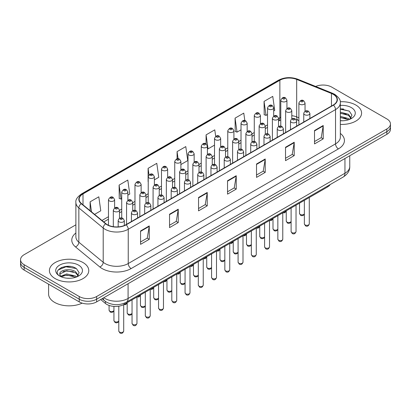 <?xml version="1.0" encoding="UTF-8"?>
<svg xmlns="http://www.w3.org/2000/svg" width="411" height="411" viewBox="0 0 411 411"><rect width="100%" height="100%" fill="white"/><g stroke="black" fill="none" stroke-linecap="round" stroke-linejoin="round"><path stroke-width="0.62" d="M298.895 120.649L297.05 119.899A16.399 9.468 0 0 0 296.367 119.642M330.238 184.513A12.299 7.1 180 0 1 327.408 187.056L124.184 304.387A12.299 7.1 180 0 1 105.406 303.436L100.68 299.542M355.823 105.031A19.682 11.364 0 0 0 340.257 101.743A19.682 11.364 0 0 1 355.823 105.031A19.682 11.364 0 0 1 361.588 113.066A19.682 11.364 0 0 0 355.823 105.031M83.007 262.542A19.682 11.364 0 0 0 61.558 260.081A19.682 11.364 0 0 0 49.412 270.577A19.682 11.364 0 0 0 55.177 278.612A19.682 11.364 0 0 0 76.621 281.073A19.682 11.364 0 0 0 88.771 270.577A19.682 11.364 0 0 0 83.007 262.542A19.682 11.364 0 0 0 61.558 260.081A19.682 11.364 0 0 0 49.412 270.577A19.682 11.364 0 0 0 55.177 278.612A19.682 11.364 0 0 0 76.621 281.073A19.682 11.364 0 0 0 88.771 270.577A19.682 11.364 0 0 0 83.007 262.542M333.213 94.319A13.121 7.573 180 0 1 337.056 99.673A13.121 7.573 180 0 1 333.213 105.031L125.915 224.714A13.121 7.573 180 0 1 105.889 223.702L81.532 203.615A13.121 7.573 180 0 1 79.159 199.273A13.121 7.573 180 0 1 83.001 193.915L279.87 80.253A13.121 7.573 180 0 1 296.675 79.405L331.461 93.472A13.121 7.573 180 0 1 333.213 94.319M333.444 94.186A13.45 7.763 0 0 0 331.646 93.312L296.86 79.251A13.45 7.763 0 0 0 279.639 80.119L82.77 193.781A13.45 7.763 0 0 0 81.265 203.728L105.622 223.81A13.45 7.763 0 0 0 126.146 224.848L333.444 105.165A13.45 7.763 0 0 0 333.444 94.186M75.881 224.812L24.151 254.676A12.299 7.1 0 0 0 20.55 259.695L20.55 265.054A12.299 7.1 0 0 0 24.151 270.073L79.236 301.88L79.236 299.198A12.299 7.1 0 0 0 96.631 299.198L386.849 131.648A12.299 7.1 0 0 0 390.45 126.624A12.299 7.1 0 0 1 386.849 131.648L96.631 299.198A12.299 7.1 0 0 1 79.236 299.198L24.151 267.397L79.236 299.198L79.236 296.521A12.299 7.1 0 0 0 96.631 296.521L386.849 128.967A12.299 7.1 0 0 0 390.45 123.947A12.299 7.1 0 0 0 386.849 118.923L331.764 87.122A12.299 7.1 0 0 0 315.684 86.459M20.55 262.372A12.299 7.1 0 0 0 24.151 267.397A12.299 7.1 0 0 1 20.55 262.372M140.557 230.956L140.557 244.345L149.255 239.325L149.255 225.932L140.557 230.956M140.557 241.971L147.256 238.103L149.219 226.379A3.278 1.896 -120 0 0 149.255 225.932M147.2 238.139L149.255 239.325M169.548 214.218L169.548 227.607L178.246 222.587L178.246 209.194L169.548 214.218M169.548 225.233L176.247 221.365L178.21 209.641A3.278 1.896 -120 0 0 178.246 209.194M176.191 221.401L178.246 222.587M198.544 197.48L198.544 210.869L207.242 205.849L207.242 192.456L198.544 197.48M198.544 208.495L205.243 204.627L207.206 192.903A3.278 1.896 -120 0 0 207.242 192.456M205.181 204.663L207.242 205.849M314.513 130.523L314.513 143.917L323.21 138.892L323.21 125.504L314.513 130.523M314.513 141.538L321.212 137.67L323.174 125.946A3.278 1.896 -120 0 0 323.21 125.504M321.15 137.706L323.21 138.892M285.517 147.261L285.517 160.655L294.214 155.63L294.214 142.242L285.517 147.261M285.517 158.276L292.216 154.413L294.184 142.684A3.278 1.896 -120 0 0 294.214 142.242M292.159 154.444L294.214 155.63M256.526 163.999L256.526 177.393L265.223 172.373L265.223 158.98L256.526 163.999M256.526 175.019L263.225 171.151L265.187 159.427A3.278 1.896 -120 0 0 265.223 158.98M263.168 171.181L265.223 172.373M227.535 180.742L227.535 194.131L236.233 189.111L236.233 175.718L227.535 180.742M227.535 191.757L234.234 187.889L236.197 176.165A3.278 1.896 -120 0 0 236.233 175.718M234.172 187.919L236.233 189.111M340.334 124.394A19.682 11.364 0 0 0 361.588 113.066A19.682 11.364 0 0 1 340.334 124.394M20.55 259.695A12.299 7.1 0 0 0 24.151 264.72L79.236 296.521M127.872 195.153L129.763 194.064L127.8 180.069L119.103 185.094L119.241 198.4M94.581 214.372L100.772 210.802L98.81 196.807L90.112 201.832L90.112 210.689M215.688 136.339L214.778 129.855L206.081 134.875L206.081 143.907C204.293 142.617 202.685 143.347 201.251 146.095A3.077 1.778 180 0 0 202.155 147.354A3.077 1.778 180 0 0 205.505 147.739A3.077 1.778 180 0 0 207.406 146.095L206.081 143.901M244.817 120.567L243.769 113.117L235.071 118.137L235.21 131.448M273.68 110.975L274.728 110.369L272.76 96.38L264.062 101.399L264.206 114.71M154.382 179.848L158.754 177.326L156.791 163.331L148.094 168.356L148.094 181.611M180.891 164.544L187.75 160.583L185.787 146.593L177.09 151.613L177.09 158.831M177.09 151.613L178.091 158.769M206.081 134.875L208.043 148.869L214.511 145.134M208.043 148.869L207.406 148.628M235.071 118.137L237.034 132.131L241.021 129.83M237.034 132.131L235.071 131.397M264.062 101.399L266.03 115.388L267.53 114.525M266.03 115.388L264.062 114.659M148.094 168.356L149.018 174.916M119.103 185.094L121.065 199.083L121.723 198.703M121.065 199.083L119.103 198.349M90.112 201.832L91.514 211.85M70.733 266.513A16.399 9.468 0 0 0 61.131 267.653M343.55 109.002A16.399 9.468 0 0 0 340.334 108.997M79.236 301.88A12.299 7.1 0 0 0 96.631 301.88L386.849 134.325A12.299 7.1 0 0 0 390.45 129.301L390.45 123.947M340.334 120.639L342.795 120.767M340.334 116.39L348.461 118.532L349.545 119.401M340.334 117.454L348.656 119.729M340.334 112.136L348.461 114.279L351.128 117.957M340.334 113.2L348.461 115.342L350.917 118.234M340.334 120.731A13.368 7.717 0 0 0 351.364 118.522A13.368 7.717 0 0 0 351.364 107.61A13.368 7.717 0 0 0 340.334 105.401M349.864 119.272L351.96 115.157L349.309 111.165L340.334 108.776M340.334 109.187L349.129 111.042M340.334 113.441L346.17 114.171M340.334 117.695L346.17 118.419M48.59 284.181L48.59 294.009A20.499 11.837 0 0 0 54.596 302.378A20.499 11.837 0 0 0 82.164 303.128M66.854 278.185L69.978 278.278M60.72 276.223L66.69 273.947L75.645 276.043L76.729 276.911M61.27 276.798L66.69 275.01L75.84 277.24M60.818 276.639L59.857 274.394A9.268 5.353 0 0 0 61.352 276.87M78.306 275.468L75.645 271.789C70.081 267.638 58.634 270.202 59.857 274.394L59.821 273.983M59.883 274.522L60.14 273.834L66.69 270.757L75.645 272.853L78.095 275.745M77.047 276.778L79.138 272.668L76.492 268.676C67.111 261.935 50.44 270.818 60.068 276.264L60.545 276.557M78.542 265.121A13.368 7.717 0 0 0 59.636 265.121A13.368 7.717 0 0 0 59.636 276.033A13.368 7.717 0 0 0 78.542 276.033A13.368 7.717 0 0 0 78.542 265.121M58.11 270.017L65.96 266.796L76.307 268.553M63.017 271.584L65.96 271.044L73.348 271.681M63.017 275.832L65.96 275.298L73.348 275.93M327.408 186.147L327.408 187.056M105.406 301.443L105.406 303.436M124.184 303.267L124.184 304.387M340.334 133.416A20.499 11.837 180 0 1 338.428 148.885L131.135 268.568A4.1 2.368 60 0 1 128.237 263.543L335.53 143.865A16.399 9.468 0 0 0 340.334 137.171L340.334 102.889A16.399 9.468 180 0 1 335.53 109.583A4.1 2.368 -120 0 0 333.444 105.165M131.135 268.568A20.499 11.837 180 0 1 102.144 268.568A20.499 11.837 180 0 1 99.847 266.986L75.485 246.903A20.499 11.837 180 0 1 75.881 233.011M105.041 263.543A16.399 9.468 0 0 0 128.237 263.543L128.237 229.266A16.399 9.468 180 0 1 103.202 228.002L78.845 207.915A16.399 9.468 180 0 1 75.881 202.484L75.881 236.767A16.399 9.468 0 0 0 78.845 242.197L103.202 262.28A16.399 9.468 0 0 0 105.041 263.543M340.334 102.889C340.883 100.325 338.998 97.469 334.682 94.314L332.525 93.271A4.1 1.921 112 0 0 331.646 93.312M332.525 93.271L297.739 79.205C290.947 76.806 284.499 77.155 278.401 80.253A4.1 2.368 60 0 1 279.639 80.119M82.77 193.781A4.1 2.368 -120 0 0 81.532 193.915C77.278 196.972 75.393 199.828 75.881 202.484M81.265 203.728A4.1 2.743 129.5 0 0 78.845 207.915L78.845 242.197A4.1 2.743 -50.5 0 1 75.485 246.903M297.739 79.205A4.1 1.921 112 0 0 296.86 79.251M105.622 223.81A4.1 2.743 129.5 0 0 103.202 228.002L103.202 262.28A4.1 2.743 -50.5 0 1 99.847 266.986M126.146 224.848A4.1 2.368 60 0 1 128.237 229.266L335.53 109.583L335.53 143.865A4.1 2.368 60 0 0 338.428 148.885M96.631 296.521L96.631 301.88M386.849 128.967L386.849 134.325M24.151 264.72L24.151 270.073M83.001 193.915L83.001 204.827M331.461 93.472L331.461 106.043M296.675 79.405L296.675 116.904A13.121 7.573 0 0 0 291.789 115.686M298.895 117.798L296.675 116.904A7.383 3.458 -68 0 0 298.139 120.253L296.1 119.565M280.785 117.269A13.121 7.573 0 0 0 279.87 117.752L278.535 118.522M279.87 80.253L279.87 117.752A7.383 4.259 60 0 1 278.535 121.004L280.785 120.012M267.53 124.872L265.28 126.177M254.275 132.527L252.025 133.827M241.021 140.182L238.765 141.482M227.766 147.832L225.511 149.131M214.511 155.486L212.256 156.786M201.251 163.141L199.001 164.441M187.997 170.791L185.746 172.091M174.742 178.446L172.492 179.746M161.487 186.096L159.237 187.395M148.232 193.751L145.982 195.05M134.978 201.405L132.727 202.705M121.723 209.055L119.467 210.355M108.468 216.71L101.964 220.466M227.535 181.164L236.197 176.165M256.526 164.426L265.187 159.427M285.517 147.688L294.184 142.684M314.513 130.95L323.174 125.946M198.544 197.902L207.206 192.903M169.548 214.64L178.21 209.641M140.557 231.383L149.219 226.379M103.793 297.744A16.399 9.468 0 0 0 104.897 298.448A16.399 9.468 0 0 0 128.088 298.448L344.952 173.242A16.399 9.468 0 0 0 349.756 166.547C349.879 170.616 347.711 174.1 343.257 176.997L126.393 302.198A8.199 4.737 60 0 0 128.088 298.448L128.088 283.718M344.952 158.512L344.952 173.242A8.199 4.737 60 0 1 343.257 176.997M103.13 298.129A8.199 5.487 129.5 0 0 104.558 300.795L102.067 298.74M309.283 223.913C308.471 226.127 307.212 226.774 305.507 225.855L304.361 223.913A2.461 1.418 0 0 0 305.085 224.92A2.461 1.418 0 0 0 307.762 225.228A2.461 1.418 0 0 0 309.283 223.913L309.283 197.516M304.649 114.695A3.077 1.778 180 0 1 303.75 113.436C304.536 110.913 306.144 110.184 308.574 111.242L309.899 113.436A3.077 1.778 180 0 1 307.998 115.08A3.077 1.778 180 0 1 304.649 114.695M307.546 111.345A1.028 0.591 0 0 0 306.097 111.345A1.028 0.591 0 0 0 306.097 112.182A1.028 0.591 0 0 0 307.546 112.182A1.028 0.591 0 0 0 307.546 111.345M304.361 213.997L303.426 215.313L301.977 215.744L300.657 215.4L299.511 213.458A2.461 1.418 0 0 0 300.23 214.465A2.461 1.418 0 0 0 302.64 214.825A2.461 1.418 0 0 0 304.361 213.787M305.044 111.258L305.044 102.981A3.077 1.778 180 0 1 303.148 104.62A3.077 1.778 180 0 1 299.794 104.24A3.077 1.778 180 0 1 298.895 102.981L298.895 124.846M301.242 101.728A1.028 0.591 0 0 0 302.696 101.728A1.028 0.591 0 0 0 302.696 100.89A1.028 0.591 0 0 0 301.242 100.89A1.028 0.591 0 0 0 301.242 101.728M284.078 212.071A2.461 1.418 0 0 0 286.256 210.987M286.935 108.458L286.935 100.181A3.077 1.778 180 0 1 285.039 101.82A3.077 1.778 180 0 1 281.684 101.435A3.077 1.778 180 0 1 280.785 100.181L280.785 126.131M283.138 98.923A1.028 0.591 0 0 0 284.587 98.923A1.028 0.591 0 0 0 284.587 98.09A1.028 0.591 0 0 0 283.138 98.09A1.028 0.591 0 0 0 283.138 98.923M296.028 231.568C295.216 233.777 293.957 234.424 292.252 233.51L291.106 231.568A2.461 1.418 0 0 0 291.825 232.569A2.461 1.418 0 0 0 294.507 232.878A2.461 1.418 0 0 0 296.028 231.568L296.028 205.171M291.394 122.344A3.077 1.778 180 0 1 290.49 121.091C291.276 118.568 292.889 117.834 295.319 118.897L296.644 121.091A3.077 1.778 180 0 1 294.744 122.73A3.077 1.778 180 0 1 291.394 122.344M294.291 119A1.028 0.591 0 0 0 292.843 119A1.028 0.591 0 0 0 292.843 119.832A1.028 0.591 0 0 0 294.291 119.832A1.028 0.591 0 0 0 294.291 119M282.773 239.217C281.961 241.432 280.703 242.079 278.997 241.165L277.851 239.217A2.461 1.418 0 0 0 278.571 240.224A2.461 1.418 0 0 0 281.252 240.533A2.461 1.418 0 0 0 282.773 239.217L282.773 212.826M278.139 129.999A3.077 1.778 180 0 1 277.235 128.741C278.021 126.218 279.629 125.489 282.064 126.547L283.385 128.741A3.077 1.778 180 0 1 281.489 130.385A3.077 1.778 180 0 1 278.139 129.999M281.037 126.65A1.028 0.591 0 0 0 279.588 126.65A1.028 0.591 0 0 0 279.588 127.487A1.028 0.591 0 0 0 281.037 127.487A1.028 0.591 0 0 0 281.037 126.65M269.518 246.872C268.707 249.087 267.448 249.734 265.742 248.814L264.597 246.872A2.461 1.418 0 0 0 265.316 247.874A2.461 1.418 0 0 0 267.998 248.182A2.461 1.418 0 0 0 269.518 246.872L269.518 220.476M264.884 137.649A3.077 1.778 180 0 1 263.98 136.395C264.766 133.873 266.374 133.143 268.804 134.202L270.13 136.395A3.077 1.778 180 0 1 268.234 138.034A3.077 1.778 180 0 1 264.884 137.649M267.782 134.305A1.028 0.591 0 0 0 266.333 134.305A1.028 0.591 0 0 0 266.333 135.142A1.028 0.591 0 0 0 267.782 135.142A1.028 0.591 0 0 0 267.782 134.305M256.264 254.527C255.452 256.736 254.193 257.384 252.488 256.469L251.342 254.527A2.461 1.418 0 0 0 252.061 255.529A2.461 1.418 0 0 0 254.743 255.837A2.461 1.418 0 0 0 256.264 254.527L256.264 228.131M251.624 145.304A3.077 1.778 180 0 1 250.725 144.05C251.511 141.528 253.119 140.793 255.55 141.857L256.875 144.05A3.077 1.778 180 0 1 254.979 145.689A3.077 1.778 180 0 1 251.624 145.304M254.527 141.954A1.028 0.591 0 0 0 253.078 141.954A1.028 0.591 0 0 0 253.078 142.792A1.028 0.591 0 0 0 254.527 142.792A1.028 0.591 0 0 0 254.527 141.954M291.106 221.647L290.171 222.968L288.722 223.399L287.397 223.055L286.256 221.113A2.461 1.418 0 0 0 286.976 222.115A2.461 1.418 0 0 0 289.385 222.479A2.461 1.418 0 0 0 291.106 221.442M291.789 118.913L291.789 110.636A3.077 1.778 180 0 1 289.889 112.275A3.077 1.778 180 0 1 286.539 111.89A3.077 1.778 180 0 1 285.64 110.636L285.64 132.496M287.988 109.377A1.028 0.591 0 0 0 289.436 109.377A1.028 0.591 0 0 0 289.436 108.545A1.028 0.591 0 0 0 287.988 108.545A1.028 0.591 0 0 0 287.988 109.377M277.851 229.302L276.916 230.617L275.462 231.049L274.142 230.71L272.996 228.763A2.461 1.418 0 0 0 273.721 229.77A2.461 1.418 0 0 0 276.13 230.129A2.461 1.418 0 0 0 277.851 229.091M278.535 126.567L278.535 118.286A3.077 1.778 180 0 1 276.634 119.93A3.077 1.778 180 0 1 273.284 119.544A3.077 1.778 180 0 1 272.385 118.286L272.385 140.151M274.733 117.032A1.028 0.591 0 0 0 276.182 117.032A1.028 0.591 0 0 0 276.182 116.195A1.028 0.591 0 0 0 274.733 116.195A1.028 0.591 0 0 0 274.733 117.032M264.597 236.952L263.657 238.272L262.208 238.704L260.887 238.359L259.742 236.417A2.461 1.418 0 0 0 260.466 237.419A2.461 1.418 0 0 0 262.876 237.784A2.461 1.418 0 0 0 264.597 236.746M265.28 134.217L265.28 125.941A3.077 1.778 180 0 1 263.379 127.58A3.077 1.778 180 0 1 260.029 127.194A3.077 1.778 180 0 1 259.13 125.941L259.13 147.801M261.478 124.687A1.028 0.591 0 0 0 262.927 124.687A1.028 0.591 0 0 0 262.927 123.85A1.028 0.591 0 0 0 261.478 123.85A1.028 0.591 0 0 0 261.478 124.687M270.823 219.726A2.461 1.418 0 0 0 272.996 218.637M273.68 116.113L273.68 107.831A3.077 1.778 180 0 1 271.784 109.475A3.077 1.778 180 0 1 268.429 109.09A3.077 1.778 180 0 1 267.53 107.831L267.53 133.786M269.878 106.577A1.028 0.591 0 0 0 271.332 106.577A1.028 0.591 0 0 0 271.332 105.74A1.028 0.591 0 0 0 269.878 105.74A1.028 0.591 0 0 0 269.878 106.577M257.563 227.375A2.461 1.418 0 0 0 259.742 226.291M260.425 123.762L260.425 115.486A3.077 1.778 180 0 1 258.529 117.125A3.077 1.778 180 0 1 255.174 116.739A3.077 1.778 180 0 1 254.275 115.486L254.275 141.435M256.623 114.232A1.028 0.591 0 0 0 258.077 114.232A1.028 0.591 0 0 0 258.077 113.395A1.028 0.591 0 0 0 256.623 113.395A1.028 0.591 0 0 0 256.623 114.232M244.309 235.03A2.461 1.418 0 0 0 246.487 233.946M247.17 131.417L247.17 123.141A3.077 1.778 180 0 1 245.269 124.78A3.077 1.778 180 0 1 241.92 124.394A3.077 1.778 180 0 1 241.021 123.141L241.021 149.09M243.369 121.882A1.028 0.591 0 0 0 244.817 121.882A1.028 0.591 0 0 0 244.817 121.045A1.028 0.591 0 0 0 243.369 121.045A1.028 0.591 0 0 0 243.369 121.882M231.054 242.685A2.461 1.418 0 0 0 233.232 241.596M233.916 139.067L233.916 130.79A3.077 1.778 180 0 1 232.015 132.434A3.077 1.778 180 0 1 228.665 132.049A3.077 1.778 180 0 1 227.766 130.79L227.766 156.74M230.114 129.537A1.028 0.591 0 0 0 231.563 129.537A1.028 0.591 0 0 0 231.563 128.7A1.028 0.591 0 0 0 230.114 128.7A1.028 0.591 0 0 0 230.114 129.537M251.342 244.607L250.402 245.927L248.953 246.359L247.633 246.014L246.487 244.072A2.461 1.418 0 0 0 247.206 245.074A2.461 1.418 0 0 0 249.616 245.439A2.461 1.418 0 0 0 251.342 244.401M252.025 141.872L252.025 133.596A3.077 1.778 180 0 1 250.124 135.234A3.077 1.778 180 0 1 246.775 134.849A3.077 1.778 180 0 1 245.87 133.596L245.87 155.456M248.223 132.337A1.028 0.591 0 0 0 249.672 132.337A1.028 0.591 0 0 0 249.672 131.499A1.028 0.591 0 0 0 248.223 131.499A1.028 0.591 0 0 0 248.223 132.337M243.004 262.177C242.197 264.391 240.938 265.038 239.233 264.119L238.087 262.177A2.461 1.418 0 0 0 238.806 263.184A2.461 1.418 0 0 0 241.488 263.492A2.461 1.418 0 0 0 243.004 262.177L243.004 235.786M238.37 152.959A3.077 1.778 180 0 1 237.471 151.7C238.257 149.178 239.865 148.448 242.295 149.506L243.62 151.7A3.077 1.778 180 0 1 241.725 153.344A3.077 1.778 180 0 1 238.37 152.959M241.272 149.609A1.028 0.591 0 0 0 239.824 149.609A1.028 0.591 0 0 0 239.824 150.447A1.028 0.591 0 0 0 241.272 150.447A1.028 0.591 0 0 0 241.272 149.609M229.749 269.832C228.942 272.041 227.684 272.693 225.978 271.774L224.832 269.832A2.461 1.418 0 0 0 225.552 270.834A2.461 1.418 0 0 0 228.233 271.142A2.461 1.418 0 0 0 229.749 269.832L229.749 243.435M225.115 160.609A3.077 1.778 180 0 1 224.216 159.355C225.002 156.832 226.61 156.098 229.04 157.161L230.365 159.355A3.077 1.778 180 0 1 228.47 160.994A3.077 1.778 180 0 1 225.115 160.609M228.018 157.264A1.028 0.591 0 0 0 226.564 157.264A1.028 0.591 0 0 0 226.564 158.101A1.028 0.591 0 0 0 228.018 158.101A1.028 0.591 0 0 0 228.018 157.264M216.494 277.482C215.688 279.696 214.429 280.343 212.718 279.429L211.578 277.482A2.461 1.418 0 0 0 212.297 278.488A2.461 1.418 0 0 0 214.979 278.797A2.461 1.418 0 0 0 216.494 277.482L216.494 251.09M211.86 168.263A3.077 1.778 180 0 1 210.961 167.01C211.747 164.482 213.355 163.753 215.785 164.811L217.111 167.01A3.077 1.778 180 0 1 215.21 168.649A3.077 1.778 180 0 1 211.86 168.263M214.758 164.914A1.028 0.591 0 0 0 213.309 164.914A1.028 0.591 0 0 0 213.309 165.751A1.028 0.591 0 0 0 214.758 165.751A1.028 0.591 0 0 0 214.758 164.914M203.24 285.136C202.428 287.351 201.174 287.998 199.463 287.078L198.318 285.136A2.461 1.418 0 0 0 199.042 286.143A2.461 1.418 0 0 0 201.724 286.446A2.461 1.418 0 0 0 203.24 285.136L203.24 258.74M198.605 175.918A3.077 1.778 180 0 1 197.706 174.66C198.492 172.137 200.1 171.408 202.531 172.466L203.856 174.66A3.077 1.778 180 0 1 201.955 176.298A3.077 1.778 180 0 1 198.605 175.918M201.503 172.569A1.028 0.591 0 0 0 200.054 172.569A1.028 0.591 0 0 0 200.054 173.406A1.028 0.591 0 0 0 201.503 173.406A1.028 0.591 0 0 0 201.503 172.569M238.087 252.262L237.147 253.577L235.698 254.008L234.378 253.664L233.232 251.722A2.461 1.418 0 0 0 233.951 252.729A2.461 1.418 0 0 0 236.361 253.089A2.461 1.418 0 0 0 238.087 252.051M238.765 149.527L238.765 141.245A3.077 1.778 180 0 1 236.87 142.889A3.077 1.778 180 0 1 233.52 142.504A3.077 1.778 180 0 1 232.616 141.245L232.616 163.11M234.969 139.992A1.028 0.591 0 0 0 236.417 139.992A1.028 0.591 0 0 0 236.417 139.154A1.028 0.591 0 0 0 234.969 139.154A1.028 0.591 0 0 0 234.969 139.992M224.832 259.911L223.892 261.232L222.443 261.663L221.123 261.319L219.977 259.377A2.461 1.418 0 0 0 220.697 260.379A2.461 1.418 0 0 0 223.106 260.744A2.461 1.418 0 0 0 224.832 259.706M225.511 157.177L225.511 148.9A3.077 1.778 180 0 1 223.615 150.539A3.077 1.778 180 0 1 220.265 150.154A3.077 1.778 180 0 1 219.361 148.9L219.361 170.76M221.714 147.647A1.028 0.591 0 0 0 223.163 147.647A1.028 0.591 0 0 0 223.163 146.809A1.028 0.591 0 0 0 221.714 146.809A1.028 0.591 0 0 0 221.714 147.647M211.578 267.566L210.638 268.881L209.189 269.318L207.868 268.974L206.723 267.027A2.461 1.418 0 0 0 207.442 268.034A2.461 1.418 0 0 0 209.851 268.393A2.461 1.418 0 0 0 211.578 267.356M212.256 164.832L212.256 156.555A3.077 1.778 180 0 1 210.36 158.194A3.077 1.778 180 0 1 207.005 157.809A3.077 1.778 180 0 1 206.106 156.555L206.106 178.415M208.459 155.296A1.028 0.591 0 0 0 209.908 155.296A1.028 0.591 0 0 0 209.908 154.459A1.028 0.591 0 0 0 208.459 154.459A1.028 0.591 0 0 0 208.459 155.296M198.318 275.216L197.383 276.536L195.934 276.968L194.614 276.624L193.468 274.682A2.461 1.418 0 0 0 194.187 275.689A2.461 1.418 0 0 0 196.597 276.048A2.461 1.418 0 0 0 198.318 275.01M199.001 172.481L199.001 164.205A3.077 1.778 180 0 1 197.105 165.844A3.077 1.778 180 0 1 193.751 165.458A3.077 1.778 180 0 1 192.851 164.205L192.851 186.065M195.204 162.951A1.028 0.591 0 0 0 196.653 162.951A1.028 0.591 0 0 0 196.653 162.114A1.028 0.591 0 0 0 195.204 162.114A1.028 0.591 0 0 0 195.204 162.951M217.799 250.335A2.461 1.418 0 0 0 219.977 249.251M220.661 146.722L220.661 138.445A3.077 1.778 180 0 1 218.76 140.084A3.077 1.778 180 0 1 215.41 139.699A3.077 1.778 180 0 1 214.511 138.445L214.511 164.395M216.859 137.192A1.028 0.591 0 0 0 218.308 137.192A1.028 0.591 0 0 0 218.308 136.354A1.028 0.591 0 0 0 216.859 136.354A1.028 0.591 0 0 0 216.859 137.192M204.544 257.99A2.461 1.418 0 0 0 206.723 256.901M203.604 144.842A1.028 0.591 0 0 0 205.053 144.842A1.028 0.591 0 0 0 205.053 144.004A1.028 0.591 0 0 0 203.604 144.004A1.028 0.591 0 0 0 203.604 144.842M191.29 265.64A2.461 1.418 0 0 0 193.468 264.556M194.146 162.026L194.146 153.75A3.077 1.778 180 0 1 192.25 155.389A3.077 1.778 180 0 1 188.901 155.004A3.077 1.778 180 0 1 187.997 153.75L187.997 179.699M190.35 152.496A1.028 0.591 0 0 0 191.798 152.496A1.028 0.591 0 0 0 191.798 151.659A1.028 0.591 0 0 0 190.35 151.659A1.028 0.591 0 0 0 190.35 152.496M189.985 292.791C189.173 295 187.914 295.648 186.209 294.733L185.063 292.791A2.461 1.418 0 0 0 185.787 293.793A2.461 1.418 0 0 0 188.464 294.101A2.461 1.418 0 0 0 189.985 292.791L189.985 266.395M185.351 183.568A3.077 1.778 180 0 1 184.452 182.314C185.238 179.792 186.846 179.057 189.276 180.121L190.601 182.314A3.077 1.778 180 0 1 188.7 183.953A3.077 1.778 180 0 1 185.351 183.568M188.248 180.218A1.028 0.591 0 0 0 186.8 180.218A1.028 0.591 0 0 0 186.8 181.056A1.028 0.591 0 0 0 188.248 181.056A1.028 0.591 0 0 0 188.248 180.218M176.73 300.441C175.918 302.655 174.66 303.303 172.954 302.383L171.808 300.441A2.461 1.418 0 0 0 172.528 301.448A2.461 1.418 0 0 0 175.209 301.756A2.461 1.418 0 0 0 176.73 300.441L176.73 274.05M172.096 191.223A3.077 1.778 180 0 1 171.192 189.964C171.978 187.442 173.591 186.712 176.021 187.77L177.347 189.964A3.077 1.778 180 0 1 175.446 191.608A3.077 1.778 180 0 1 172.096 191.223M174.994 187.873A1.028 0.591 0 0 0 173.545 187.873A1.028 0.591 0 0 0 173.545 188.711A1.028 0.591 0 0 0 174.994 188.711A1.028 0.591 0 0 0 174.994 187.873M163.475 308.096C162.664 310.31 161.405 310.957 159.699 310.038L158.554 308.096A2.461 1.418 0 0 0 159.273 309.098A2.461 1.418 0 0 0 161.955 309.406A2.461 1.418 0 0 0 163.475 308.096L163.475 281.699M158.841 198.873A3.077 1.778 180 0 1 157.937 197.619C158.723 195.097 160.331 194.367 162.766 195.425L164.092 197.619A3.077 1.778 180 0 1 162.191 199.258A3.077 1.778 180 0 1 158.841 198.873M161.739 195.528A1.028 0.591 0 0 0 160.29 195.528A1.028 0.591 0 0 0 160.29 196.366A1.028 0.591 0 0 0 161.739 196.366A1.028 0.591 0 0 0 161.739 195.528M150.22 315.746C149.409 317.96 148.15 318.607 146.444 317.693L145.299 315.746A2.461 1.418 0 0 0 146.018 316.753A2.461 1.418 0 0 0 148.7 317.061A2.461 1.418 0 0 0 150.22 315.746L150.22 289.354M145.586 206.528A3.077 1.778 180 0 1 144.682 205.274C145.468 202.751 147.076 202.017 149.506 203.08L150.832 205.274A3.077 1.778 180 0 1 148.936 206.913A3.077 1.778 180 0 1 145.586 206.528M148.484 203.178A1.028 0.591 0 0 0 147.035 203.178A1.028 0.591 0 0 0 147.035 204.015A1.028 0.591 0 0 0 148.484 204.015A1.028 0.591 0 0 0 148.484 203.178M136.966 323.4C136.154 325.615 134.895 326.262 133.19 325.342L132.044 323.4A2.461 1.418 0 0 0 132.763 324.407A2.461 1.418 0 0 0 135.445 324.716A2.461 1.418 0 0 0 136.966 323.4L136.966 297.004M132.327 214.182A3.077 1.778 180 0 1 131.428 212.924C132.214 210.401 133.822 209.672 136.252 210.73L137.577 212.924A3.077 1.778 180 0 1 135.681 214.563A3.077 1.778 180 0 1 132.327 214.182M135.229 210.833A1.028 0.591 0 0 0 133.78 210.833A1.028 0.591 0 0 0 133.78 211.67A1.028 0.591 0 0 0 135.229 211.67A1.028 0.591 0 0 0 135.229 210.833M123.706 331.055C122.899 333.264 121.641 333.912 119.935 332.997L118.789 331.055A2.461 1.418 0 0 0 119.509 332.057A2.461 1.418 0 0 0 122.19 332.365A2.461 1.418 0 0 0 123.706 331.055L123.706 304.643M119.072 221.832A3.077 1.778 180 0 1 118.173 220.579C118.959 218.056 120.567 217.321 122.997 218.385L124.322 220.579A3.077 1.778 180 0 1 122.427 222.217A3.077 1.778 180 0 1 119.072 221.832M121.975 218.488A1.028 0.591 0 0 0 120.526 218.488A1.028 0.591 0 0 0 120.526 219.32A1.028 0.591 0 0 0 121.975 219.32A1.028 0.591 0 0 0 121.975 218.488M185.063 282.871L184.128 284.191L182.679 284.623L181.359 284.278L180.213 282.336A2.461 1.418 0 0 0 180.932 283.338A2.461 1.418 0 0 0 183.342 283.703A2.461 1.418 0 0 0 185.063 282.665M185.746 180.136L185.746 171.86A3.077 1.778 180 0 1 183.851 173.499A3.077 1.778 180 0 1 180.496 173.113A3.077 1.778 180 0 1 179.597 171.86L179.597 193.72M181.945 170.601A1.028 0.591 0 0 0 183.398 170.601A1.028 0.591 0 0 0 183.398 169.764A1.028 0.591 0 0 0 181.945 169.764A1.028 0.591 0 0 0 181.945 170.601M171.808 290.526L170.873 291.841L169.424 292.272L168.099 291.928L166.958 289.986A2.461 1.418 0 0 0 167.678 290.993A2.461 1.418 0 0 0 170.087 291.353A2.461 1.418 0 0 0 171.808 290.315M172.492 187.791L172.492 179.509A3.077 1.778 180 0 1 170.591 181.153A3.077 1.778 180 0 1 167.241 180.768A3.077 1.778 180 0 1 166.342 179.509L166.342 201.375M168.69 178.256A1.028 0.591 0 0 0 170.139 178.256A1.028 0.591 0 0 0 170.139 177.418A1.028 0.591 0 0 0 168.69 177.418A1.028 0.591 0 0 0 168.69 178.256M158.554 298.175L157.619 299.496L156.165 299.927L154.844 299.583L153.699 297.641A2.461 1.418 0 0 0 154.423 298.643A2.461 1.418 0 0 0 156.832 299.008A2.461 1.418 0 0 0 158.554 297.97M159.237 195.441L159.237 187.164A3.077 1.778 180 0 1 157.336 188.803A3.077 1.778 180 0 1 153.986 188.418A3.077 1.778 180 0 1 153.087 187.164L153.087 209.024M155.435 185.911A1.028 0.591 0 0 0 156.884 185.911A1.028 0.591 0 0 0 156.884 185.073A1.028 0.591 0 0 0 155.435 185.073A1.028 0.591 0 0 0 155.435 185.911M145.299 305.83L144.364 307.151L142.91 307.582L141.59 307.238L140.444 305.291A2.461 1.418 0 0 0 141.168 306.298A2.461 1.418 0 0 0 143.578 306.657A2.461 1.418 0 0 0 145.299 305.62M145.982 203.096L145.982 194.819A3.077 1.778 180 0 1 144.081 196.458A3.077 1.778 180 0 1 140.732 196.073A3.077 1.778 180 0 1 139.832 194.819L139.832 216.679M142.18 193.56A1.028 0.591 0 0 0 143.629 193.56A1.028 0.591 0 0 0 143.629 192.723A1.028 0.591 0 0 0 142.18 192.723A1.028 0.591 0 0 0 142.18 193.56M132.044 313.485L131.104 314.8L129.655 315.232L128.335 314.888L127.189 312.946A2.461 1.418 0 0 0 127.908 313.953A2.461 1.418 0 0 0 130.318 314.312A2.461 1.418 0 0 0 132.044 313.274M132.727 210.745L132.727 202.469A3.077 1.778 180 0 1 130.826 204.108A3.077 1.778 180 0 1 127.477 203.728A3.077 1.778 180 0 1 126.573 202.469L126.573 224.329M128.926 201.215A1.028 0.591 0 0 0 130.374 201.215A1.028 0.591 0 0 0 130.374 200.378A1.028 0.591 0 0 0 128.926 200.378A1.028 0.591 0 0 0 128.926 201.215M118.789 321.135L117.849 322.455L116.4 322.887L115.08 322.543L113.934 320.601A2.461 1.418 0 0 0 114.654 321.602A2.461 1.418 0 0 0 117.063 321.967A2.461 1.418 0 0 0 118.789 320.929M119.467 218.4L119.467 210.124A3.077 1.778 180 0 1 117.572 211.763A3.077 1.778 180 0 1 114.222 211.377A3.077 1.778 180 0 1 113.318 210.124L113.318 226.682M115.671 208.865A1.028 0.591 0 0 0 117.12 208.865A1.028 0.591 0 0 0 117.12 208.033A1.028 0.591 0 0 0 115.671 208.033A1.028 0.591 0 0 0 115.671 208.865M178.035 273.294A2.461 1.418 0 0 0 180.213 272.21M180.891 169.681L180.891 161.405A3.077 1.778 180 0 1 178.996 163.044A3.077 1.778 180 0 1 175.646 162.658A3.077 1.778 180 0 1 174.742 161.405L174.742 187.354M177.095 160.146A1.028 0.591 0 0 0 178.544 160.146A1.028 0.591 0 0 0 178.544 159.309A1.028 0.591 0 0 0 177.095 159.309A1.028 0.591 0 0 0 177.095 160.146M164.78 280.949A2.461 1.418 0 0 0 166.958 279.86M167.637 177.336L167.637 169.055A3.077 1.778 180 0 1 165.741 170.699A3.077 1.778 180 0 1 162.386 170.313A3.077 1.778 180 0 1 161.487 169.055L161.487 195.004M163.84 167.801A1.028 0.591 0 0 0 165.289 167.801A1.028 0.591 0 0 0 165.289 166.964A1.028 0.591 0 0 0 163.84 166.964A1.028 0.591 0 0 0 163.84 167.801M151.525 288.599A2.461 1.418 0 0 0 153.699 287.515M154.382 184.986L154.382 176.709A3.077 1.778 180 0 1 152.486 178.348A3.077 1.778 180 0 1 149.131 177.963A3.077 1.778 180 0 1 148.232 176.709L148.232 202.659M150.58 175.456A1.028 0.591 0 0 0 152.034 175.456A1.028 0.591 0 0 0 152.034 174.618A1.028 0.591 0 0 0 150.58 174.618A1.028 0.591 0 0 0 150.58 175.456M138.266 296.254A2.461 1.418 0 0 0 140.444 295.165M141.127 192.641L141.127 184.364A3.077 1.778 180 0 1 139.231 186.003A3.077 1.778 180 0 1 135.877 185.618A3.077 1.778 180 0 1 134.978 184.364L134.978 210.314M137.325 183.106A1.028 0.591 0 0 0 138.779 183.106A1.028 0.591 0 0 0 138.779 182.268A1.028 0.591 0 0 0 137.325 182.268A1.028 0.591 0 0 0 137.325 183.106M125.011 303.904A2.461 1.418 0 0 0 127.189 302.82M127.872 200.291L127.872 192.014A3.077 1.778 180 0 1 125.972 193.653A3.077 1.778 180 0 1 122.622 193.273A3.077 1.778 180 0 1 121.723 192.014L121.723 217.964M124.071 190.761A1.028 0.591 0 0 0 125.519 190.761A1.028 0.591 0 0 0 125.519 189.923A1.028 0.591 0 0 0 124.071 189.923A1.028 0.591 0 0 0 124.071 190.761M113.934 310.68L112.999 312L111.545 312.432L110.225 312.088L109.079 310.146A2.461 1.418 0 0 0 109.804 311.148A2.461 1.418 0 0 0 112.213 311.512A2.461 1.418 0 0 0 113.934 310.475M114.618 207.945L114.618 199.669A3.077 1.778 180 0 1 112.717 201.308A3.077 1.778 180 0 1 109.367 200.922A3.077 1.778 180 0 1 108.468 199.669L108.468 225.279M110.816 198.41A1.028 0.591 0 0 0 112.265 198.41A1.028 0.591 0 0 0 112.265 197.578A1.028 0.591 0 0 0 110.816 197.578A1.028 0.591 0 0 0 110.816 198.41M278.401 80.253L81.532 193.915M267.53 127.369L265.28 128.669M254.275 135.024L252.025 136.324M241.021 142.679L238.765 143.978M227.766 150.328L225.511 151.628M214.511 157.983L212.256 159.283M201.251 165.633L199.001 166.933M187.997 173.288L185.746 174.588M174.742 180.943L172.492 182.243M161.487 188.592L159.237 189.892M148.232 196.247L145.982 197.547M134.978 203.897L132.727 205.202M121.723 211.552L119.467 212.852M108.468 219.207L103.747 221.93M298.895 120.557L298.139 120.253M126.393 302.198C119.791 305.517 113.195 305.517 106.593 302.198L104.558 300.795M349.756 166.547L349.756 155.738M304.361 223.913L304.361 200.357M303.75 122.041L303.75 113.436M309.899 118.491L309.899 113.436M305.044 102.981L303.719 100.787C301.936 99.498 300.328 100.233 298.895 102.981M299.511 213.458L299.511 203.162M286.256 211.192L284.659 212.826L282.881 212.759M286.935 100.181L285.609 97.988C283.826 96.698 282.218 97.428 280.785 100.181M291.106 231.568L291.106 208.012M290.49 129.696L290.49 121.091M296.644 126.146L296.644 121.091M277.851 239.217L277.851 215.667M277.235 137.346L277.235 128.741M283.385 133.796L283.385 128.741M264.597 246.872L264.597 223.317M263.98 145.001L263.98 136.395M270.13 141.451L270.13 136.395M251.342 254.527L251.342 230.972M250.725 152.656L250.725 144.05M256.875 149.101L256.875 144.05M291.789 110.636L290.464 108.442C288.681 107.153 287.073 107.882 285.64 110.636M286.256 221.113L286.256 210.812M278.535 118.286L277.209 116.092C275.427 114.808 273.818 115.537 272.385 118.286M272.996 228.763L272.996 218.467M265.28 125.941L263.954 123.747C262.172 122.457 260.559 123.192 259.13 125.941M259.742 236.417L259.742 226.122M272.996 218.847L271.404 220.476L269.626 220.414M273.68 107.831L272.354 105.637C270.572 104.353 268.964 105.082 267.53 107.831M259.742 226.497L258.149 228.131L256.372 228.069M260.425 115.486L259.1 113.292C257.317 112.003 255.709 112.737 254.275 115.486M246.487 234.152L244.894 235.78L243.117 235.719M247.17 123.141L245.845 120.947C244.062 119.658 242.454 120.387 241.021 123.141M233.232 241.807L231.64 243.435L229.862 243.374M233.916 130.79L232.59 128.597C230.807 127.312 229.199 128.042 227.766 130.79M252.025 133.596L250.7 131.402C248.912 130.112 247.304 130.842 245.87 133.596M246.487 244.072L246.487 233.772M238.087 262.177L238.087 238.621M237.471 160.305L237.471 151.7M243.62 156.755L243.62 151.7M224.832 269.832L224.832 246.276M224.216 167.96L224.216 159.355M230.365 164.41L230.365 159.355M211.578 277.482L211.578 253.931M210.961 175.61L210.961 167.01M217.111 172.06L217.111 167.01M198.318 285.136L198.318 261.581M197.706 183.265L197.706 174.66M203.856 179.715L203.856 174.66M238.765 141.245L237.445 139.052C235.657 137.767 234.049 138.497 232.616 141.245M233.232 251.722L233.232 241.427M225.511 148.9L224.185 146.706C222.402 145.417 220.794 146.152 219.361 148.9M219.977 259.377L219.977 249.076M212.256 156.555L210.93 154.356C209.148 153.072 207.54 153.801 206.106 156.555M206.723 267.027L206.723 256.731M199.001 164.205L197.676 162.011C195.893 160.722 194.285 161.456 192.851 164.205M193.468 274.682L193.468 264.386M219.977 249.456L218.38 251.09L216.607 251.023M220.661 138.445L219.335 136.252C217.553 134.962 215.939 135.692 214.511 138.445M206.723 257.111L205.125 258.74L203.353 258.678M207.406 154.377L207.406 146.095M201.251 172.05L201.251 146.095M193.468 264.761L191.87 266.395L190.093 266.333M194.146 153.75L192.826 151.556C191.038 150.267 189.43 151.001 187.997 153.75M185.063 292.791L185.063 269.236M184.452 190.92L184.452 182.314M190.601 187.365L190.601 182.314M171.808 300.441L171.808 276.891M171.192 198.57L171.192 189.964M177.347 195.02L177.347 189.964M158.554 308.096L158.554 284.54M157.937 206.224L157.937 197.619M164.092 202.674L164.092 197.619M145.299 315.746L145.299 292.195M144.682 213.874L144.682 205.274M150.832 210.324L150.832 205.274M132.044 323.4L132.044 299.845M131.428 221.529L131.428 212.924M137.577 217.979L137.577 212.924M118.789 331.055L118.789 306.205M118.173 226.877L118.173 220.579M124.322 225.495L124.322 220.579M185.746 171.86L184.421 169.666C182.638 168.376 181.03 169.106 179.597 171.86M180.213 282.336L180.213 272.036M172.492 179.509L171.166 177.316C169.383 176.031 167.775 176.761 166.342 179.509M166.958 289.986L166.958 279.691M159.237 187.164L157.911 184.971C156.129 183.681 154.521 184.416 153.087 187.164M153.699 297.641L153.699 287.346M145.982 194.819L144.657 192.625C142.874 191.336 141.261 192.065 139.832 194.819M140.444 305.291L140.444 294.995M132.727 202.469L131.402 200.275C129.614 198.986 128.006 199.72 126.573 202.469M127.189 312.946L127.189 302.65M119.467 210.124L118.147 207.93C116.359 206.641 114.751 207.37 113.318 210.124M113.934 320.601L113.934 306.411M180.213 272.416L178.615 274.05L176.838 273.983M180.891 161.405L179.566 159.211C177.783 157.922 176.175 158.651 174.742 161.405M166.958 280.071L165.361 281.699L163.583 281.638M167.637 169.055L166.311 166.861C164.528 165.576 162.92 166.306 161.487 169.055M153.699 287.721L152.106 289.354L150.328 289.287M154.382 176.709L153.056 174.516C151.274 173.226 149.666 173.961 148.232 176.709M140.444 295.375L138.851 297.004L137.074 296.942M141.127 184.364L139.802 182.171C138.019 180.881 136.411 181.611 134.978 184.364M127.189 303.03L125.596 304.659L123.809 304.592M127.872 192.014L126.547 189.82C124.764 188.531 123.156 189.266 121.723 192.014M114.618 199.669L113.292 197.475C111.509 196.186 109.901 196.915 108.468 199.669M109.079 310.146L109.079 305.43"/></g></svg>
